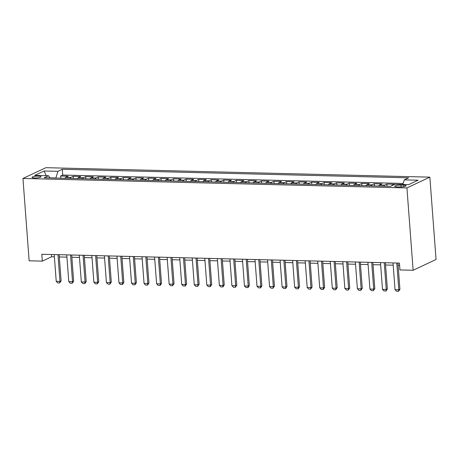 <?xml version="1.0" encoding="UTF-8"?>
<svg xmlns="http://www.w3.org/2000/svg" width="459" height="459" viewBox="0 0 459 459"><rect width="100%" height="100%" fill="white"/><g stroke="black" fill="none" stroke-linecap="round" stroke-linejoin="round"><path stroke-width="0.69" d="M34.54 177.977A4.492 0.878 -4.3 0 0 41 176.709A4.492 0.878 -4.3 0 0 38.504 176.113A4.492 0.878 -4.3 0 0 32.044 177.381A4.492 0.878 -4.3 0 0 34.54 177.977M429.859 177.151L45.871 167.684L22.95 178.459L406.932 187.926L429.859 177.151L436.05 259.49L413.129 270.265L406.932 187.926M402.853 184.461L399.45 184.398M391.47 185.878A5.611 2.507 -88.6 0 1 392.17 185.316L394.43 184.248L386.903 184.065L387.063 186.239M378.6 186.033A5.611 2.507 91.4 0 1 379.622 185.006L381.882 183.939L374.349 183.755L374.515 185.929M366.053 185.723A5.611 2.507 91.4 0 1 367.068 184.696L369.334 183.634L361.801 183.445L361.967 185.62M353.499 185.413A5.611 2.507 91.4 0 1 354.52 184.386L356.781 183.325L349.253 183.135L349.419 185.31M340.951 185.103A5.611 2.507 91.4 0 1 341.972 184.076L344.233 183.015L336.705 182.825L336.872 185M328.403 184.793A5.611 2.507 91.4 0 1 329.424 183.766L331.685 182.705L324.157 182.516L324.318 184.69M315.855 184.484A5.611 2.507 91.4 0 1 316.876 183.457L319.137 182.395L311.609 182.212L311.77 184.38M303.307 184.174A5.611 2.507 91.4 0 1 304.328 183.147L306.589 182.085L299.061 181.902L299.222 184.07M290.759 183.864A5.611 2.507 91.4 0 1 291.781 182.837L294.041 181.775L286.514 181.592L286.674 183.766M278.211 183.554A5.611 2.507 91.4 0 1 279.233 182.527L281.493 181.466L273.966 181.282L274.126 183.457M265.663 183.244A5.611 2.507 91.4 0 1 266.685 182.223L268.945 181.156L261.412 180.972L261.578 183.147M253.116 182.934A5.611 2.507 91.4 0 1 254.131 181.913L256.397 180.846L248.864 180.662L249.03 182.837M240.568 182.625A5.611 2.507 91.4 0 1 241.583 181.603L243.849 180.536L236.316 180.353L236.483 182.527M228.014 182.321A5.611 2.507 91.4 0 1 229.035 181.294L231.296 180.226L223.768 180.043L223.935 182.217M215.466 182.011A5.611 2.507 91.4 0 1 216.487 180.984L218.748 179.922L211.22 179.733L211.387 181.907M202.918 181.701A5.611 2.507 91.4 0 1 203.939 180.674L206.2 179.612L198.672 179.423L198.833 181.598M190.37 181.391A5.611 2.507 91.4 0 1 191.392 180.364L193.652 179.303L186.124 179.113L186.285 181.288M177.822 181.081A5.611 2.507 91.4 0 1 178.844 180.054L181.104 178.993L173.577 178.803L173.737 180.978M165.274 180.771A5.611 2.507 91.4 0 1 166.296 179.744L168.556 178.683L161.029 178.499L161.189 180.668M152.727 180.462A5.611 2.507 91.4 0 1 153.748 179.435L156.008 178.373L148.481 178.19L148.641 180.358M140.179 180.152A5.611 2.507 91.4 0 1 141.2 179.125L143.46 178.063L135.927 177.88L136.093 180.054M127.631 179.842A5.611 2.507 91.4 0 1 128.646 178.815L130.913 177.753L123.379 177.57L123.546 179.744M115.077 179.532A5.611 2.507 91.4 0 1 116.098 178.511L118.359 177.444L110.831 177.26L110.998 179.435M102.529 179.222A5.611 2.507 91.4 0 1 103.55 178.201L105.811 177.134L98.283 176.95L98.45 179.125M89.981 178.912A5.611 2.507 91.4 0 1 91.002 177.891L93.263 176.824L85.735 176.64L85.896 178.815M77.433 178.608A5.611 2.507 91.4 0 1 78.455 177.581L80.715 176.514L73.188 176.331L73.348 178.505M413.129 270.265L399.95 269.944L399.433 263.082L41.803 254.263L42.32 261.125L51.609 256.759L54.386 256.828M403.731 185.149L400.965 185.08A4.349 0.849 -4.3 0 0 394.711 186.308A4.349 0.849 -4.3 0 0 397.127 186.888L399.887 186.951A4.349 0.849 -4.3 0 0 406.146 185.723A4.349 0.849 -4.3 0 0 403.731 185.149L403.84 186.658M49.985 177.931L48.528 175.745L44.19 177.788L390.529 186.325L394.866 184.283L408.671 184.627L418.086 180.198L404.281 179.859L408.619 177.822L62.281 169.285L57.943 171.322L55.878 177.977L49.916 177.828M48.528 175.745L34.723 175.407L44.139 170.983L57.943 171.322M403.168 183.439L62.717 175.045L60.64 176.021L60.8 178.195M64.885 178.299A5.611 2.507 91.4 0 1 65.907 177.272L68.167 176.21L60.64 176.021M69.906 178.419A5.611 2.507 -88.6 0 1 70.927 177.392L73.188 176.331M82.454 178.729A5.611 2.507 -88.6 0 1 83.475 177.702L85.735 176.64M95.002 179.039A5.611 2.507 -88.6 0 1 96.023 178.012L98.283 176.95M107.549 179.349A5.611 2.507 -88.6 0 1 108.571 178.322L110.831 177.26M120.097 179.658A5.611 2.507 -88.6 0 1 121.119 178.631L123.379 177.57M132.645 179.968A5.611 2.507 -88.6 0 1 133.667 178.941L135.927 177.88M145.199 180.278A5.611 2.507 -88.6 0 1 146.214 179.251L148.481 178.19M157.747 180.588A5.611 2.507 -88.6 0 1 158.762 179.561L161.029 178.499M170.295 180.898A5.611 2.507 -88.6 0 1 171.316 179.871L173.577 178.803M182.843 181.202A5.611 2.507 -88.6 0 1 183.864 180.18L186.124 179.113M195.391 181.512A5.611 2.507 -88.6 0 1 196.412 180.49L198.672 179.423M207.938 181.821A5.611 2.507 -88.6 0 1 208.96 180.794L211.22 179.733M220.486 182.131A5.611 2.507 -88.6 0 1 221.508 181.104L223.768 180.043M233.034 182.441A5.611 2.507 -88.6 0 1 234.056 181.414L236.316 180.353M245.582 182.751A5.611 2.507 -88.6 0 1 246.603 181.724L248.864 180.662M258.13 183.061A5.611 2.507 -88.6 0 1 259.151 182.034L261.412 180.972M270.684 183.371A5.611 2.507 -88.6 0 1 271.699 182.343L273.966 181.282M283.232 183.68A5.611 2.507 -88.6 0 1 284.253 182.653L286.514 181.592M295.78 183.99A5.611 2.507 -88.6 0 1 296.801 182.963L299.061 181.902M308.328 184.3A5.611 2.507 -88.6 0 1 309.349 183.273L311.609 182.212M320.875 184.61A5.611 2.507 -88.6 0 1 321.897 183.583L324.157 182.516M333.423 184.914A5.611 2.507 -88.6 0 1 334.445 183.893L336.705 182.825M345.971 185.224A5.611 2.507 -88.6 0 1 346.993 184.202L349.253 183.135M358.519 185.534A5.611 2.507 -88.6 0 1 359.54 184.507L361.801 183.445M371.067 185.843A5.611 2.507 -88.6 0 1 372.088 184.816L374.349 183.755M383.621 186.153A5.611 2.507 -88.6 0 1 384.636 185.126L386.903 184.065M42.32 261.125L29.141 260.798L22.95 178.459M59.303 256.948L66.934 257.132M71.856 257.258L79.482 257.442M84.404 257.568L92.029 257.751M96.952 257.872L104.577 258.061M109.5 258.182L117.125 258.371M122.048 258.492L129.673 258.681M134.596 258.801L142.221 258.991M147.144 259.111L154.775 259.301M159.692 259.421L167.323 259.61M172.24 259.731L179.871 259.92M184.793 260.041L192.419 260.23M197.341 260.351L204.966 260.54M209.889 260.66L217.514 260.844M222.437 260.97L230.062 261.154M234.985 261.28L242.61 261.464M247.533 261.584L255.158 261.773M260.081 261.894L267.712 262.083M272.629 262.204L280.26 262.393M285.177 262.514L292.808 262.703M297.725 262.823L305.355 263.013M310.278 263.133L317.903 263.323M322.826 263.443L330.451 263.632M335.374 263.753L342.999 263.942M347.922 264.063L355.547 264.252M360.47 264.373L368.095 264.556M373.018 264.682L380.643 264.866M385.566 264.986L393.197 265.176M398.114 265.296L399.605 265.336M51.442 254.498L51.609 256.759M402.847 184.484L404.281 179.859M62.717 175.045L62.281 169.285M44.139 170.983L46.193 175.688M396.788 263.013L398.802 289.772L399.915 289.25L398.647 291.23L396.576 291.27L395.038 289.681L393.024 262.921M397.947 263.041L399.915 289.25M395.038 289.681L398.802 289.772L398.458 291.316M384.24 262.703L386.254 289.463L387.367 288.94L386.094 290.92L384.028 290.96L382.49 289.371L380.477 262.611M385.399 262.732L387.367 288.94M382.49 289.371L386.254 289.463L385.91 291.006M371.692 262.393L373.706 289.159L374.819 288.631L373.362 290.696L371.48 290.65L369.943 289.061L367.929 262.301M372.851 262.422L374.819 288.631M369.943 289.061L373.706 289.159L373.362 290.696M359.145 262.089L361.158 288.849L362.271 288.321L360.814 290.392L358.932 290.34L357.389 288.751L355.381 261.991M360.298 262.112L362.271 288.321M357.389 288.751L361.158 288.849L360.814 290.392M346.597 261.779L348.605 288.539L349.724 288.011L348.266 290.082L346.384 290.031L344.841 288.447L342.833 261.682M347.75 261.808L349.724 288.011M344.841 288.447L348.605 288.539L348.266 290.082M334.049 261.469L336.057 288.229L337.176 287.701L335.718 289.772L333.836 289.727L332.293 288.137L330.279 261.378M335.202 261.498L337.176 287.701M332.293 288.137L336.057 288.229L335.718 289.772M321.501 261.16L323.509 287.919L324.628 287.397L323.354 289.377L321.283 289.417L319.745 287.827L317.731 261.068M322.654 261.188L324.628 287.397M319.745 287.827L323.509 287.919L323.17 289.463M308.947 260.85L310.961 287.609L312.074 287.087L310.617 289.153L308.735 289.107L307.197 287.518L305.183 260.758M310.106 260.878L312.074 287.087M307.197 287.518L310.961 287.609L310.617 289.153M296.399 260.54L298.413 287.3L299.526 286.777L298.258 288.757L296.187 288.797L294.649 287.208L292.635 260.448M297.558 260.569L299.526 286.777M294.649 287.208L298.413 287.3L298.069 288.843M283.851 260.23L285.865 286.99L286.978 286.468L285.71 288.447L283.639 288.487L282.101 286.898L280.088 260.138M285.01 260.259L286.978 286.468M282.101 286.898L285.865 286.99L285.521 288.533M271.303 259.92L273.317 286.68L274.43 286.158L272.973 288.223L271.091 288.177L269.553 286.588L267.54 259.828M272.462 259.949L274.43 286.158M269.553 286.588L273.317 286.68L272.973 288.223M258.756 259.61L260.769 286.37L261.882 285.848L260.609 287.827L258.543 287.868L257.006 286.278L254.992 259.519M259.914 259.639L261.882 285.848M257.006 286.278L260.769 286.37L260.425 287.913M246.208 259.301L248.221 286.06L249.335 285.538L248.061 287.518L245.995 287.558L244.452 285.968L242.444 259.209M247.367 259.329L249.335 285.538M244.452 285.968L248.221 286.06L247.877 287.604M233.66 258.991L235.668 285.75L236.787 285.228L235.329 287.294L233.447 287.248L231.904 285.659L229.896 258.899M234.813 259.019L236.787 285.228M231.904 285.659L235.668 285.75L235.329 287.294M221.112 258.681L223.12 285.446L224.239 284.919L222.965 286.898L220.899 286.938L219.356 285.349L217.348 258.589M222.265 258.71L224.239 284.919M219.356 285.349L223.12 285.446L222.781 286.984M208.564 258.377L210.572 285.137L211.691 284.609L210.233 286.68L208.352 286.628L206.808 285.039L204.794 258.279M209.717 258.4L211.691 284.609M206.808 285.039L210.572 285.137L210.233 286.68M196.01 258.067L198.024 284.827L199.143 284.299L197.686 286.37L195.798 286.318L194.26 284.735L192.246 257.969M197.169 258.096L199.143 284.299M194.26 284.735L198.024 284.827L197.686 286.37M183.462 257.757L185.476 284.517L186.589 283.989L185.321 285.968L183.25 286.014L181.712 284.425L179.698 257.665M184.621 257.786L186.589 283.989M181.712 284.425L185.476 284.517L185.132 286.06M170.914 257.447L172.928 284.207L174.041 283.685L172.584 285.75L170.702 285.705L169.164 284.115L167.151 257.356M172.073 257.476L174.041 283.685M169.164 284.115L172.928 284.207L172.584 285.75M158.366 257.138L160.38 283.897L161.493 283.375L160.225 285.355L158.154 285.395L156.617 283.805L154.603 257.046M159.525 257.166L161.493 283.375M156.617 283.805L160.38 283.897L160.036 285.441M145.819 256.828L147.832 283.587L148.946 283.065L147.488 285.131L145.606 285.085L144.069 283.496L142.055 256.736M146.978 256.856L148.946 283.065M144.069 283.496L147.832 283.587L147.488 285.131M133.271 256.518L135.285 283.278L136.398 282.755L134.94 284.821L133.058 284.775L131.521 283.186L129.507 256.426M134.43 256.547L136.398 282.755M131.521 283.186L135.285 283.278L134.94 284.821M120.723 256.208L122.737 282.968L123.85 282.446L122.576 284.425L120.51 284.465L118.967 282.876L116.959 256.116M121.876 256.237L123.85 282.446M118.967 282.876L122.737 282.968L122.392 284.511M108.175 255.898L110.183 282.658L111.302 282.136L109.844 284.201L107.963 284.155L106.419 282.566L104.411 255.806M109.328 255.927L111.302 282.136M106.419 282.566L110.183 282.658L109.844 284.201M95.627 255.588L97.635 282.348L98.754 281.826L97.297 283.892L95.415 283.846L93.871 282.256L91.857 255.497M96.78 255.617L98.754 281.826M93.871 282.256L97.635 282.348L97.297 283.892M83.079 255.279L85.087 282.038L86.206 281.516L84.932 283.496L82.861 283.536L81.323 281.946L79.309 255.187M84.232 255.307L86.206 281.516M81.323 281.946L85.087 282.038L84.749 283.582M70.525 254.969L72.539 281.734L73.652 281.206L72.195 283.272L70.313 283.226L68.775 281.637L66.762 254.877M71.684 254.997L73.652 281.206M68.775 281.637L72.539 281.734L72.195 283.272M57.977 254.665L59.991 281.424L61.104 280.897L59.647 282.968L57.765 282.916L56.227 281.327L54.214 254.567M59.136 254.688L61.104 280.897M56.227 281.327L59.991 281.424L59.647 282.968M392.17 185.316L392.652 185.327M65.907 177.272L70.927 177.392M78.455 177.581L83.475 177.702M91.002 177.891L96.023 178.012M103.55 178.201L108.571 178.322M116.098 178.511L121.119 178.631M128.646 178.815L133.667 178.941M141.2 179.125L146.214 179.251M153.748 179.435L158.762 179.561M166.296 179.744L171.316 179.871M178.844 180.054L183.864 180.18M191.392 180.364L196.412 180.49M203.939 180.674L208.96 180.794M216.487 180.984L221.508 181.104M229.035 181.294L234.056 181.414M241.583 181.603L246.603 181.724M254.131 181.913L259.151 182.034M266.685 182.223L271.699 182.343M279.233 182.527L284.253 182.653M291.781 182.837L296.801 182.963M304.328 183.147L309.349 183.273M316.876 183.457L321.897 183.583M329.424 183.766L334.445 183.893M341.972 184.076L346.993 184.202M354.52 184.386L359.54 184.507M367.068 184.696L372.088 184.816M379.622 185.006L384.636 185.126M401.109 186.939L400.965 185.08"/></g></svg>
